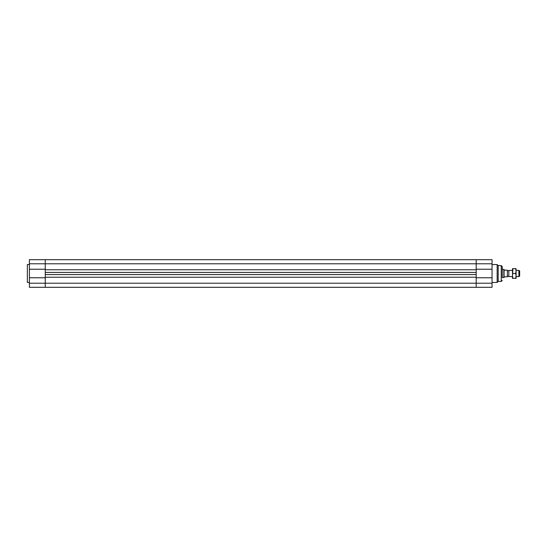 <?xml version="1.0" encoding="UTF-8"?>
<svg xmlns="http://www.w3.org/2000/svg" width="547" height="547" viewBox="0 0 547 547"><rect width="100%" height="100%" fill="white"/><g stroke="black" fill="none" stroke-linecap="round" stroke-linejoin="round"><path stroke-width="0.82" d="M29.394 277.767L29.394 287.305L45.244 287.305L45.244 283.216L45.244 287.305L476.198 287.305L476.198 277.233L45.244 277.233L45.244 274.573L476.198 274.573L476.198 277.233L476.198 272.427L45.244 272.427L45.244 269.767L45.244 283.216L45.244 277.767L29.394 277.767L29.394 269.233L45.244 269.233L45.244 259.695L45.244 269.767L476.198 269.767L476.198 272.427L476.198 263.784L476.198 269.233L492.047 269.233L492.047 277.767L476.198 277.767L476.198 287.305L492.047 287.305L492.047 277.767M492.047 269.233L492.047 259.695L476.198 259.695L476.198 263.784L476.198 259.695L29.394 259.695L29.394 269.233M504.06 277.459L504.06 269.541L504.566 270.177L507.384 270.177L507.384 276.823L504.566 276.823L503.835 277.589L502.269 277.589L502.269 273.5M502.269 277.589L502.269 266.601L501.243 265.575L501.243 281.425L498.18 281.425L497.155 282.443L497.155 264.557L492.047 264.557M498.18 281.425L498.18 265.575L497.155 264.557M502.269 266.601L502.269 269.411L503.835 269.411L503.835 277.589M29.394 282.443L27.35 282.443L27.35 264.557L29.394 264.557M518.884 276.57L519.65 276.126L519.65 270.874L518.884 270.43L518.884 276.57L516.074 276.57M512.491 270.43L508.833 270.43L508.833 276.57L512.491 276.57M508.833 270.43L508.833 276.57M508.662 276.262L507.384 276.262M512.491 271.073L512.491 268.645L512.929 268.645L512.491 275.927L512.491 271.073M512.491 278.355L512.491 275.927L512.929 278.355L512.491 278.355M516.074 278.355L515.636 278.355L516.074 275.927L516.074 278.355M516.074 275.927L515.636 273.5L516.074 271.073L516.074 275.927M516.074 271.073L515.636 268.645L516.074 268.645L516.074 271.073M512.929 273.5L515.636 273.5M512.929 278.355L515.636 278.355M512.929 268.645L515.636 268.645M29.394 263.784L492.047 263.784M29.394 283.216L492.047 283.216M497.155 282.443L492.047 282.443M501.243 281.425L502.269 280.399M501.243 265.575L498.18 265.575M518.884 270.43L516.074 270.43M508.662 270.738L507.384 270.738"/></g></svg>
